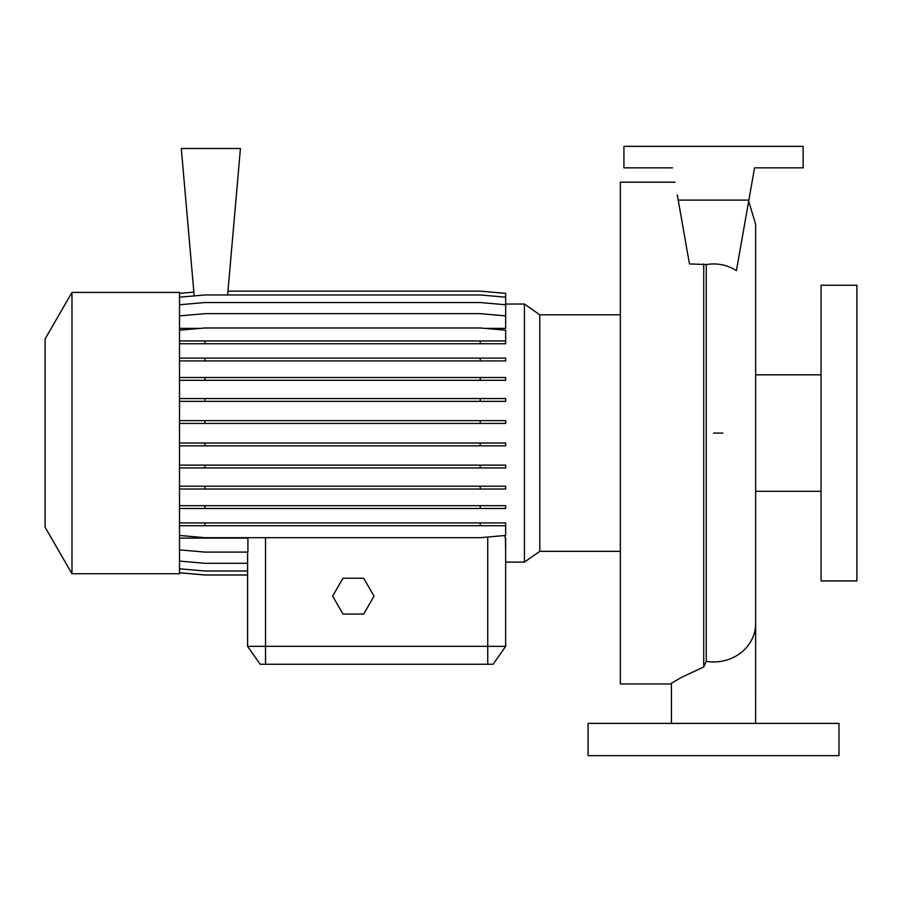 <?xml version="1.0" encoding="UTF-8"?>
<svg xmlns="http://www.w3.org/2000/svg" width="902" height="902" viewBox="0 0 902 902"><rect width="100%" height="100%" fill="white"/><g stroke="black" fill="none" stroke-linecap="round" stroke-linejoin="round"><path stroke-width="1.35" d="M713.538 723.393L755.65 723.393L713.538 723.393M671.426 723.393L671.426 683.22L681.844 677.188L703.729 666.984L706.255 661.38A42.112 38.414 180 0 0 713.538 661.967A42.112 38.414 180 0 0 755.65 623.541L755.617 723.393M706.255 661.38L706.255 264.545C717.203 262.843 727.26 264.861 736.427 270.589L748.863 200.109L678.214 200.109L689.466 263.925L706.255 264.545M675.057 182.193L620.351 182.193L620.351 683.964L671.426 683.964M505.661 304.042L524.423 304.042L539.791 314.809L539.791 551.359L620.351 551.359M524.423 304.042L524.423 562.115L539.791 551.359M71.98 433.084L71.98 573.751L179.509 573.751L179.509 292.406L71.98 292.406L71.98 433.084M71.98 292.406L45.1 338.96L45.1 527.196L71.98 573.751M821.057 433.084L821.057 580.922L856.9 580.922L856.9 285.235L821.057 285.235L821.057 433.084M838.984 723.393L588.093 723.393L588.093 755.65L838.984 755.65L838.984 723.393M524.423 562.115L505.661 562.115L505.661 646.339L493.112 664.255L260.148 664.255L247.599 646.339L505.661 646.339L505.661 538.099L504.353 535.574M179.509 315.88L204.912 313.659L480.247 313.659L505.661 315.88L505.661 328.373L484.746 328.373M200.413 328.373L179.509 328.373M179.509 549.87L204.912 552.092L247.903 552.092L247.903 538.099L179.509 538.099M505.357 538.099L505.661 550.276M179.509 572.793L204.912 575.014L247.599 575.014L247.599 646.339L247.599 552.092M227.62 294.965L240.439 148.503L181.291 148.503L194.189 295.901M678.214 200.109L677.289 194.855M748.863 200.109L754.546 167.851L803.141 167.851L803.141 146.35L623.936 146.35L623.936 167.851L672.531 167.851M342.985 578.238L332.635 596.154L342.985 614.082L363.675 614.082L374.026 596.154L363.675 578.238L342.985 578.238M227.958 291.143L480.247 291.143L505.661 293.364L505.661 315.88M179.509 293.364L193.862 292.113M179.509 568.79L204.912 571.011L247.599 571.011M179.509 572.725L204.912 574.957L247.599 574.957M179.509 561.089L204.912 563.31L247.599 563.31M179.509 522.912L505.661 522.912L505.661 525.731L179.509 525.731M204.912 522.912L204.912 525.731M480.247 522.912L480.247 525.731M179.509 535.45L204.912 537.682L480.247 537.682L505.661 535.45L505.661 525.731M179.509 486.212L505.661 486.212L505.661 489.019L179.509 489.019M204.912 486.212L204.912 489.019M480.247 486.212L480.247 489.019M179.509 398.549L505.661 398.549L505.661 401.367L179.509 401.367M204.912 398.549L204.912 401.367M480.247 398.549L480.247 401.367M179.509 343.752L505.661 343.752L505.661 330.2L480.247 327.978L204.912 327.978L179.509 330.2M179.509 340.945L204.912 340.945L204.912 343.752M204.912 340.945L480.247 340.945L480.247 343.752M480.247 340.945L505.661 340.945M179.509 420.614L505.661 420.614L505.661 423.433L179.509 423.433M204.912 420.614L204.912 423.433M480.247 420.614L480.247 423.433M179.509 505.672L505.661 505.672L505.661 508.48L179.509 508.48M204.912 505.672L204.912 508.48M480.247 505.672L480.247 508.48M179.509 297.186L204.912 294.965L480.247 294.965L505.661 297.186M179.509 443.029L505.661 443.029L505.661 445.847L179.509 445.847M204.912 443.029L204.912 445.847M480.247 443.029L480.247 445.847M179.509 358.105L505.661 358.105L505.661 360.913L179.509 360.913M204.912 358.105L204.912 360.913M480.247 358.105L480.247 360.913M179.509 465.116L505.661 465.116L505.661 467.935L179.509 467.935M204.912 465.116L204.912 467.935M480.247 465.116L480.247 467.935M179.509 377.51L505.661 377.51L505.661 380.317L179.509 380.317M204.912 377.51L204.912 380.317M480.247 377.51L480.247 380.317M179.509 304.763L204.912 302.542L480.247 302.542L505.661 304.763M703.729 263.925L703.729 666.984M265.526 664.255L265.526 537.682M487.734 664.255L487.734 537.028M722.908 433.084L713.538 433.084M755.65 491.319L821.057 491.319M755.65 374.837L821.057 374.837M539.791 314.809L620.351 314.809M755.65 623.541L755.65 224.305L748.683 201.101"/></g></svg>
